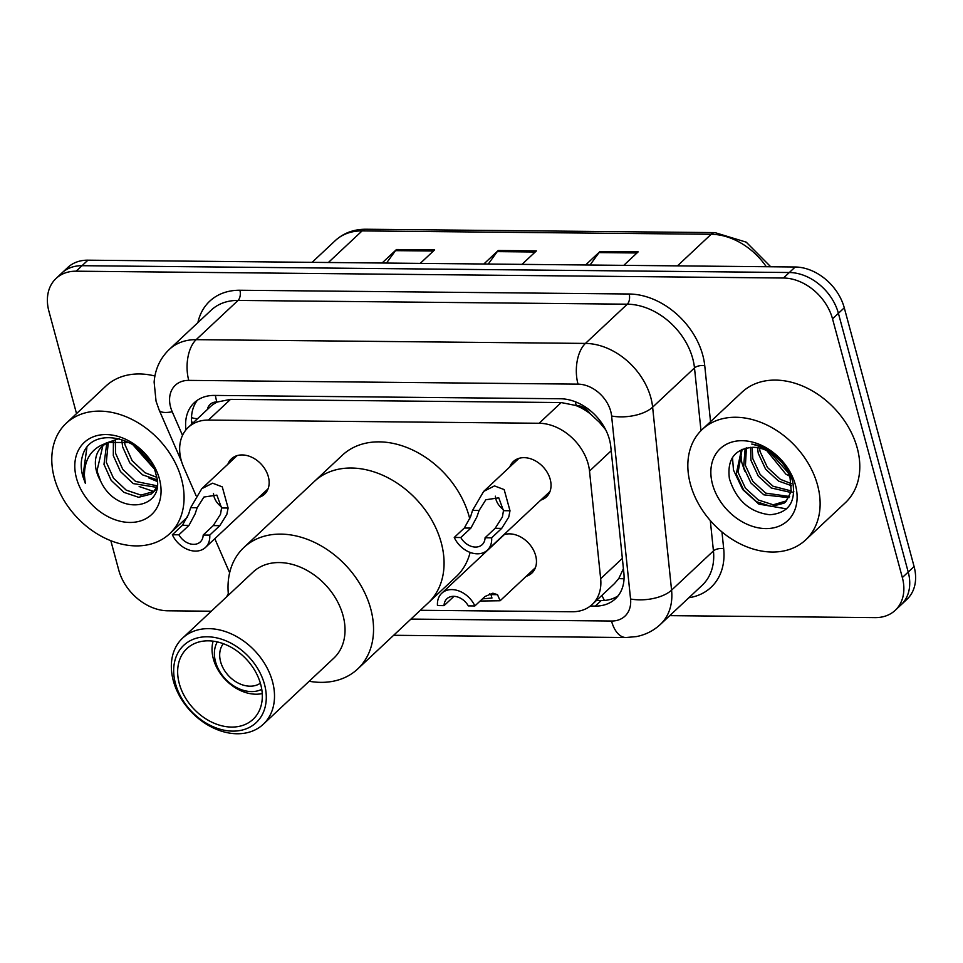 <?xml version="1.0" encoding="UTF-8"?>
<svg xmlns="http://www.w3.org/2000/svg" width="963" height="963" viewBox="0 0 963 963"><rect width="100%" height="100%" fill="white"/><g stroke="black" fill="none" stroke-linecap="round" stroke-linejoin="round"><path stroke-width="1.44" d="M503.842 534.73A24.207 18.08 46.9 0 1 535.657 555.627A24.207 18.08 46.9 0 1 531.853 573.093A24.207 18.08 46.9 0 1 526.231 576.295M227.87 464.238A24.207 18.08 46.9 0 1 231.433 458.833A24.207 18.08 46.9 0 1 252.137 457.425A24.207 18.08 46.9 0 1 268.34 476.697A24.207 18.08 46.9 0 1 264.548 494.163A24.207 18.08 46.9 0 1 258.915 497.365M509.776 466.959A24.207 18.08 46.9 0 1 513.327 461.554A24.207 18.08 46.9 0 1 534.032 460.145A24.207 18.08 46.9 0 1 550.234 479.418A24.207 18.08 46.9 0 1 546.442 496.884A24.207 18.08 46.9 0 1 540.821 500.086M420.325 610.289L572.082 611.758A45.393 33.898 -133.1 0 0 592.221 604.451A45.393 33.898 -133.1 0 0 600.659 578.703L589.512 471.076A45.393 33.898 -133.1 0 0 588.2 464.058A45.393 33.898 -133.1 0 0 539.124 423.263L208.417 420.073A45.393 33.898 -133.1 0 0 188.291 427.367A45.393 33.898 -133.1 0 0 183.644 467.151L196.079 495.692M605.679 429.739L599.419 422.276L590.199 413.777A15.131 11.303 -133.1 0 0 576.259 405.447A45.393 24.593 -89.4 0 1 575.38 401.8M576.259 405.447L575.585 405.435A45.393 33.898 46.9 0 1 590.199 413.777M188.291 427.367L210.331 406.723A45.393 33.898 46.9 0 1 217.482 401.98L216.819 401.968A15.131 11.303 -133.1 0 0 207.418 409.444M592.221 604.451L614.454 583.614L618.752 578.594L623.422 568.712M575.585 405.435L561.212 402.558L230.506 399.368L217.482 401.98M214.809 538.702L229.639 572.768M590.355 606.04L595.303 606.088A45.393 33.898 -133.1 0 0 615.429 598.781A45.393 33.898 -133.1 0 0 623.868 573.045L610.771 446.567A45.393 33.898 -133.1 0 0 609.459 439.549A45.393 33.898 -133.1 0 0 560.394 398.754L214.388 395.42A45.393 33.898 -133.1 0 0 194.261 402.715A45.393 33.898 -133.1 0 0 185.979 429.835M76.522 413.609L48.908 311.254A45.393 33.898 46.9 0 1 56.035 278.5A45.393 33.898 46.9 0 1 76.161 271.193L783.449 278.018A45.393 33.898 46.9 0 1 832.526 318.825L902.343 577.559A45.393 33.898 46.9 0 1 895.217 610.325A45.393 33.898 46.9 0 1 875.078 617.62L669.754 615.646M211.294 611.216L167.791 610.795A45.393 33.898 46.9 0 1 118.726 570L110.817 540.7M56.035 278.5L67.783 267.485A45.393 33.898 46.9 0 1 87.922 260.179L795.209 267.004A45.393 33.898 46.9 0 1 844.274 307.811L914.092 566.557L908.217 572.058A45.393 33.898 46.9 0 1 901.091 604.812A45.393 33.898 46.9 0 0 908.217 572.058L838.4 313.312L908.217 572.058L902.343 577.559M795.209 267.004L789.323 272.517A45.393 33.898 46.9 0 1 838.4 313.312A45.393 33.898 46.9 0 0 789.323 272.517L82.036 265.692L789.323 272.517L783.449 278.018M61.909 272.986A45.393 33.898 46.9 0 1 82.036 265.692A45.393 33.898 46.9 0 0 61.909 272.986M191.83 424.057A45.393 33.898 46.9 0 1 197.415 400.199M618.15 595.796A45.393 33.898 46.9 0 1 601.177 600.587L596.398 600.539M386.5 263.068L395.492 250.645A12.11 6.56 -89.4 0 1 396.467 249.525L382.058 263.019M420.229 263.393L434.626 249.886L396.467 249.525M590.03 265.03L599.022 252.607A12.11 6.56 -89.4 0 1 599.997 251.487L585.6 264.981M623.759 265.355L638.168 251.861L599.997 251.487M488.265 264.043L497.257 251.62A12.11 6.56 -89.4 0 1 498.232 250.5L483.823 264.006M521.994 264.368L536.403 250.874L498.232 250.5M914.092 566.557A45.393 33.898 46.9 0 1 906.965 599.311L895.217 610.325M690.375 484.04A75.668 56.492 46.9 0 1 702.244 429.438A75.668 56.492 46.9 0 1 766.945 425.032A75.668 56.492 46.9 0 1 817.587 485.268A75.668 56.492 46.9 0 1 805.718 539.858A75.668 56.492 46.9 0 1 741.016 544.276A75.668 56.492 46.9 0 1 690.375 484.04M702.244 429.438L741.907 392.266A75.668 56.492 46.9 0 1 806.609 387.86A75.668 56.492 46.9 0 1 857.251 448.096A75.668 56.492 46.9 0 1 845.382 502.698L805.718 539.858M795.462 485.051A49.342 36.847 46.9 0 1 765.838 528.591A49.342 36.847 46.9 0 1 712.5 484.245A49.342 36.847 46.9 0 1 742.124 440.705A49.342 36.847 46.9 0 1 795.462 485.051M790.081 478.045A34.211 25.544 46.9 0 0 753.102 447.301C734.889 448.698 726.981 459.11 729.388 478.563C736.177 500.254 749.683 512.316 769.919 514.76C788.685 513.086 796.257 501.952 792.633 481.38C790.442 473.218 786.121 465.767 779.657 459.026C771.303 450.648 762.01 445.664 751.79 444.087C771.772 449.179 784.544 460.507 790.081 478.045L791.225 491.371L785.832 501.675L784.051 503.143L771.387 506.514L756.521 501.711L743.592 489.89L736.238 474.049L741.498 449.552M742.148 449.264L738.079 472.327L745.434 488.169L758.35 500.002L773.217 504.793L786.723 500.784M746.409 447.903L745.422 465.442L752.777 481.283L765.693 493.116L789.6 496.511M745.181 448.204L743.592 467.163L750.935 483.005L763.864 494.838L788.986 497.69M752.151 447.289L752.765 458.557L760.12 474.398L773.048 486.231L791.285 490.961M750.586 447.326L750.935 460.278L758.29 476.119L771.207 487.952L790.996 492.49M792.453 492.189L793.861 491.804M759.494 448.072L760.12 451.671L767.463 467.524L780.391 479.345L791.333 483.643M757.472 447.687L758.278 453.392L765.633 469.246L778.549 481.067L791.526 485.689M769.967 452.297L788.216 472.737M788.432 472.869L789.816 473.603M766.801 450.624L785.904 474.181L789.491 476.059M789.576 476.095L791.165 476.781M787.337 467.982L774.613 455.427M732.482 457.533L733.493 470.113L742.75 489.613L758.904 504.131L786.59 508.873M740.643 451.515L741.751 462.36L744.712 471.112M260.371 683.212A27.241 20.343 46.9 0 1 220.599 661.701A27.241 20.343 46.9 0 1 223.344 643.693M261.767 689.339A33.296 24.857 46.9 0 1 215.507 661.653A33.296 24.857 46.9 0 1 217.325 641.912M262.237 693.577A39.351 29.372 46.9 0 1 213.353 658.848A39.351 29.372 46.9 0 1 213.124 641.165M228.46 595.134A83.227 62.15 46.9 0 1 243.88 547.502L314.395 481.416A83.227 62.15 46.9 0 1 385.573 476.565A83.227 62.15 46.9 0 1 441.283 542.831A83.227 62.15 46.9 0 1 428.222 602.886A83.227 62.15 -133.1 0 0 431.845 520.201A83.227 62.15 -133.1 0 0 351.314 468.03A83.227 62.15 -133.1 0 0 314.395 481.416L342.31 455.258A83.227 62.15 46.9 0 1 413.488 450.407A83.227 62.15 46.9 0 1 469.198 516.674A83.227 62.15 46.9 0 1 469.788 518.985M470.137 552.413A83.227 62.15 46.9 0 1 456.137 576.729L357.706 668.972A83.227 62.15 46.9 0 1 320.787 682.358A83.227 62.15 46.9 0 1 309.171 681.262M243.88 547.502A83.227 62.15 46.9 0 1 280.799 534.116A83.227 62.15 46.9 0 1 361.33 586.286A83.227 62.15 46.9 0 1 357.706 668.972M182.573 638.132L253.088 572.058A59.02 44.069 46.9 0 1 279.27 562.561A59.02 44.069 46.9 0 1 336.376 599.552A59.02 44.069 46.9 0 1 333.8 658.186L263.284 724.26A59.02 44.069 46.9 0 1 237.103 733.758A59.02 44.069 46.9 0 1 179.997 696.767A59.02 44.069 46.9 0 1 182.573 638.132A59.02 44.069 46.9 0 1 208.742 628.646A59.02 44.069 46.9 0 1 265.848 665.638A59.02 44.069 46.9 0 1 263.284 724.26M232.709 731.122A52.965 39.543 46.9 0 1 175.459 683.525A52.965 39.543 46.9 0 1 207.262 636.784A52.965 39.543 46.9 0 1 264.512 684.38A52.965 39.543 46.9 0 1 232.709 731.122M208.357 640.828A48.427 36.161 46.9 0 1 255.207 671.175A48.427 36.161 46.9 0 1 253.1 719.289A48.427 36.161 46.9 0 1 231.626 727.077A48.427 36.161 46.9 0 1 184.764 696.731A48.427 36.161 46.9 0 1 186.87 648.617A48.427 36.161 46.9 0 1 208.357 640.828M54.325 477.901A75.668 56.492 46.9 0 1 66.194 423.299A75.668 56.492 46.9 0 1 130.896 418.893A75.668 56.492 46.9 0 1 181.538 479.129A75.668 56.492 46.9 0 1 169.669 533.719A75.668 56.492 46.9 0 1 104.967 538.136A75.668 56.492 46.9 0 1 54.325 477.901M66.194 423.299L105.858 386.127A75.668 56.492 46.9 0 1 154.911 376.003M108.265 442.679L106.303 462.18L113.49 478.178L126.249 490.155L140.947 495.102L153.996 491.491M106.773 443.329L103.98 464.359L111.166 480.356L123.914 492.346L138.624 497.293L151.119 494.079L156.463 489.144M152.876 492.647L156.885 486.821M115.319 440.898L115.632 453.441L122.819 469.438L135.578 481.416L157.005 485.785M113.393 441.186L113.309 455.619L120.495 471.617L133.243 483.595L156.656 487.338M124.396 441.223L124.961 444.689L132.148 460.687L144.907 472.677L156.596 477.251M121.868 440.873L122.638 446.88L129.824 462.878L142.572 474.855L156.957 479.779M149.867 460.868L145.244 456.57A34.211 25.544 46.9 0 1 138.359 448.264M134.206 445.255L153.237 466.886M119.063 438.586L105.846 443.173M102.824 445.845L96.974 470.919L100.525 480.874C117.029 517.685 167.478 509.403 155.982 474.446C148.555 439.525 94.254 423.479 83.3 453.441C80.736 460.242 80.555 467.765 82.722 475.999L85.334 483.318L84.407 475.433C84.527 457.834 92.701 446.832 108.927 442.438A34.211 25.544 46.9 0 0 101.885 446.663A34.211 25.544 46.9 0 0 96.517 471.352A34.211 25.544 46.9 0 0 100.525 480.874M129.511 442.523L108.927 442.438M159.413 478.912A49.342 36.847 46.9 0 1 129.788 522.452A49.342 36.847 46.9 0 1 76.45 478.105A49.342 36.847 46.9 0 1 106.074 434.566A49.342 36.847 46.9 0 1 159.413 478.912M132.268 444.051L154.008 468.608M148.471 477.78L157.077 481.416M139.141 486.52L153.948 491.527M86.887 447.687L82.987 475.758L85.334 483.318M485.075 537.763L495.151 528.314L502.385 517.023L503.468 510.691L498.786 497.847L485.846 499.749L479.093 510.45L476.95 516.782L470.883 528.085L460.808 537.523A15.131 11.303 -133.1 0 0 482.198 544.637A15.131 11.303 -133.1 0 0 485.075 537.763L491.636 537.823L501.711 528.386L508.753 517.095L510.005 510.751L504.167 489.589L494.476 485.906L483.667 491.419L518.949 458.352M495.379 496.186A15.131 11.303 -133.1 0 0 495.861 499.063A15.131 11.303 -133.1 0 0 503.444 509.608M491.636 537.823A22.703 16.949 -133.1 0 1 487.374 550.162A22.703 16.949 -133.1 0 1 454.247 537.462L464.322 528.025L470.582 516.722L472.544 510.39L483.667 491.419M454.247 537.462L460.808 537.523M203.181 535.043L213.256 525.593L220.491 514.302L221.574 507.97L216.88 495.114L203.951 497.028L197.186 507.73L195.044 514.061L188.989 525.365L178.913 534.802A15.131 11.303 -133.1 0 0 200.304 541.916A15.131 11.303 -133.1 0 0 203.181 535.043L209.741 535.103L219.817 525.666L226.847 514.374L228.111 508.031L222.272 486.869L212.582 483.185L201.773 488.698L237.054 455.631M213.485 493.465A15.131 11.303 -133.1 0 0 213.967 496.342A15.131 11.303 -133.1 0 0 221.55 506.887M209.741 535.103A22.703 16.949 -133.1 0 1 205.48 547.441A22.703 16.949 -133.1 0 1 172.353 534.742L182.428 525.304L188.688 514.001L190.65 507.67L201.773 488.698M172.353 534.742L178.913 534.802M482.427 598.866L491.961 598.035L490.961 594.592L489.553 593.714M474.879 605.944L468.307 605.883A15.131 11.303 -133.1 0 0 446.916 598.757A15.131 11.303 -133.1 0 0 444.039 605.643L437.479 605.583A22.703 16.949 -133.1 0 1 441.752 593.244A22.703 16.949 -133.1 0 1 474.879 605.944L484.955 596.506L492.875 593.196L497.498 594.665L500.122 600.756L480.128 601.02M444.039 605.643L453.97 596.338M228.315 593.617A22.703 16.949 -133.1 0 0 226.859 596.627M611.204 450.744L589.512 471.076M191.505 417.509A45.393 13.001 -23.5 0 0 197.547 418.7M604.427 600.467A45.393 24.593 -89.4 0 1 601.971 595.315M618.752 578.594A45.393 21.535 -5.9 0 0 624.048 578.739M599.419 422.276A45.393 21.535 -5.9 0 0 601.273 422.432M216.819 401.968A45.393 24.593 -89.4 0 1 215.387 395.432M561.212 402.558L539.124 423.263M622.351 558.384L600.659 578.703M230.506 399.368L208.417 420.073M410.924 619.089L611.517 621.027A30.262 22.594 -133.1 0 0 630.56 598.998L611.613 416.016A30.262 22.594 -133.1 0 0 610.735 411.333A30.262 22.594 -133.1 0 0 578.017 384.141L188.76 380.385A30.262 22.594 -133.1 0 0 170.583 407.096A30.262 22.594 -133.1 0 0 172.233 411.779L182.513 435.372M188.76 380.385A30.262 16.395 90.6 0 1 196.175 339.662L585.444 343.418A60.537 45.201 46.9 0 1 650.868 397.815A60.537 45.201 46.9 0 1 652.625 407.168L694.492 367.938A60.537 45.201 -133.1 0 0 692.734 358.585A60.537 45.201 -133.1 0 0 627.31 304.188L238.054 300.432A60.537 45.201 -133.1 0 0 211.198 310.158L169.332 349.4A60.537 45.201 46.9 0 1 196.175 339.662L238.054 300.432A7.572 4.093 -89.4 0 0 239.907 290.248L629.164 294.004A7.572 4.093 -89.4 0 1 627.31 304.188L585.444 343.418A30.262 16.395 90.6 0 0 578.017 384.141M169.332 349.4C160.183 358.248 155.115 369.154 154.128 382.106L156.054 401.21L159.184 410.094A30.262 8.667 -23.5 0 0 172.233 411.779M629.164 294.004A68.096 50.846 46.9 0 1 702.773 355.203A68.096 50.846 46.9 0 1 704.747 365.723L710.538 421.662M721.949 531.937L723.695 548.705A68.096 50.846 46.9 0 1 688.87 597.734M197.884 322.653A68.096 50.846 46.9 0 1 239.907 290.248M832.526 318.825L844.274 307.811M76.161 271.193L87.922 260.179M611.613 416.016A30.262 14.361 -5.9 0 0 652.625 407.168L671.572 590.15L713.439 550.92L710.297 520.55M630.56 598.998A30.262 14.361 -5.9 0 0 671.572 590.15A60.537 45.201 46.9 0 1 660.317 624.481L702.196 585.251A60.537 45.201 -133.1 0 0 713.439 550.92A7.572 3.587 174.1 0 1 723.695 548.705M700.992 430.666L694.492 367.938A7.572 3.587 174.1 0 1 704.747 365.723M611.517 621.027A30.262 16.395 90.6 0 0 625.914 637.53L636.459 636.579C645.595 634.761 653.552 630.741 660.317 624.481M601.177 600.587L595.303 606.088M766.307 266.727A60.537 45.201 -133.1 0 0 711.163 234.274L362.1 230.903A60.537 45.201 -133.1 0 0 335.256 240.63C343.586 233.022 353.794 229.23 365.892 229.242A15.131 8.198 90.6 0 0 362.1 230.903L328.383 262.502M677.446 265.872L711.163 234.274A15.131 8.198 -89.4 0 1 714.955 232.613L746.217 242.146L770.737 266.775M497.257 251.62L535.199 251.993M599.022 252.607L636.976 252.968M395.492 250.645L433.434 251.006M472.544 510.39L479.093 510.45M503.468 510.691L510.005 510.751M495.151 528.314L501.711 528.386M464.322 528.025L470.883 528.085M190.65 507.67L197.186 507.73M221.574 507.97L228.111 508.031M213.256 525.593L219.817 525.666M182.428 525.304L188.989 525.365M497.498 594.665L490.961 594.592M191.541 421.06L192.552 423.371M393.65 635.291L625.914 637.53M159.184 410.094L181.526 461.409M365.892 229.242L714.955 232.613M335.256 240.63L312.084 262.345M169.669 533.719L187.653 516.878M487.374 550.162L549.993 491.479M205.48 547.441L268.099 488.759M441.752 593.244L504.371 534.561M500.122 600.756L535.416 567.689"/></g></svg>
